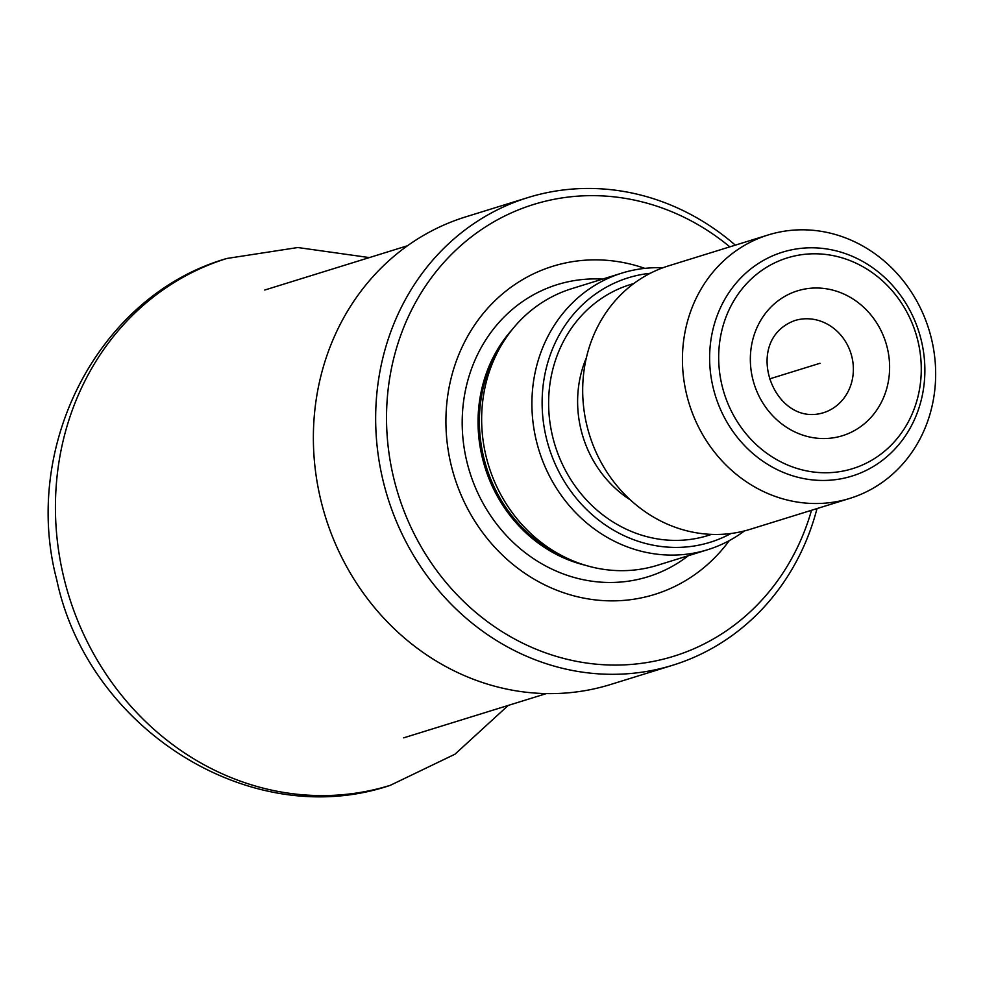 <?xml version="1.0" encoding="UTF-8"?>
<svg xmlns="http://www.w3.org/2000/svg" width="984" height="984" viewBox="0 0 984 984"><rect width="100%" height="100%" fill="white"/><g stroke="black" fill="none" stroke-linecap="round" stroke-linejoin="round"><path stroke-width="1.48" d="M527.891 197.587L465.617 216.898A244.782 222.741 72.8 0 0 320.747 499.798A244.782 222.741 -107.2 0 0 610.646 684.483L672.921 665.172A244.782 222.741 -107.2 0 1 383.022 480.475A244.782 222.741 72.8 0 1 527.891 197.587A244.782 222.741 72.8 0 1 735.319 245.151M817.015 508.58A244.782 222.741 -107.2 0 1 672.921 665.172M811.517 510.278A236.504 215.213 -107.2 0 1 599.65 664.471A236.504 215.213 -107.2 0 1 393.649 477.806A236.504 215.213 72.8 0 1 480.352 230.33A236.504 215.213 72.8 0 1 729.821 246.849M644.852 268.374A171.819 156.345 72.8 0 0 451.09 464.829A171.819 156.345 -107.2 0 0 572.897 595.578A171.819 156.345 -107.2 0 0 729.292 540.622M621.962 273.085L571.704 288.681A144.796 131.758 72.8 0 0 505.911 338.053A144.796 131.758 72.8 0 0 486.01 456.022A144.796 131.758 -107.2 0 0 575.308 561.79A144.796 131.758 -107.2 0 0 657.496 565.271L707.754 549.687A144.796 131.758 -107.2 0 1 536.268 440.438A144.796 131.758 72.8 0 1 621.962 273.085A144.796 131.758 72.8 0 1 662.835 267.796M744.445 530.929A144.796 131.758 -107.2 0 1 707.754 549.687M650.276 273.281A138.424 125.964 72.8 0 0 546.292 437.806A138.424 125.964 -107.2 0 0 730.989 533.5M849.905 498.371L750.152 529.318A137.908 125.485 -107.2 0 1 586.833 425.26A137.908 125.485 72.8 0 1 668.456 265.889L768.196 234.955A137.908 125.485 72.8 0 0 686.586 394.326A137.908 125.485 -107.2 0 0 849.905 498.371A137.908 125.485 -107.2 0 0 931.516 339A137.908 125.485 72.8 0 0 768.196 234.955M917.949 341.141A110.319 100.393 -107.2 0 1 845.723 470.5A110.319 100.393 -107.2 0 1 721.998 385.408A110.319 100.393 72.8 0 1 794.236 256.049A110.319 100.393 72.8 0 1 917.949 341.141M844.604 478.052A117.219 106.666 72.8 0 0 851.972 476.084A117.219 106.666 72.8 0 0 921.344 340.612A117.219 106.666 72.8 0 0 789.894 250.194A117.219 106.666 72.8 0 0 782.526 252.162A117.219 106.666 72.8 0 0 713.154 387.634A117.219 106.666 72.8 0 0 844.604 478.052M819.979 363.281L769.476 378.938M602.565 279.112A152.95 139.187 72.8 0 0 466.797 461.373A152.95 139.187 -107.2 0 0 688.345 555.702M585.148 565.21A140.38 127.748 -107.2 0 1 482.283 457.511A140.38 127.748 72.8 0 1 512.098 329.677M508.568 334.289A140.38 127.748 72.8 0 0 482.837 457.339A140.38 127.748 -107.2 0 0 579.625 563.402M575.308 561.79L570.437 559.884A140.761 128.092 -107.2 0 1 483.624 457.056A140.761 128.092 72.8 0 1 502.972 342.383L505.911 338.053M633.745 283.577A131.352 119.531 72.8 0 0 552.577 436.379A131.352 119.531 -107.2 0 0 711.543 534.373M586.353 357.832A109.285 99.445 72.8 0 0 580.904 429.245A109.285 99.445 -107.2 0 0 630.436 499.97M802.28 289.554A75.842 69.015 -107.2 0 1 887.334 348.065A75.842 69.015 -107.2 0 1 837.679 436.994A75.842 69.015 -107.2 0 1 752.625 378.483A75.842 69.015 -107.2 0 1 802.28 289.554M823.35 412.763L820.681 413.477C772.366 424.977 742.096 340.12 794.752 320.563A48.265 43.923 -107.2 0 1 797.79 319.751A48.265 43.923 -107.2 0 1 851.492 355.31A48.265 43.923 -107.2 0 1 823.35 412.763A48.265 43.923 -107.2 0 1 820.964 413.428M227.095 258.398A275.803 250.969 72.8 0 0 226.849 258.472A275.803 250.969 72.8 0 0 63.739 577.19A275.803 250.969 -107.2 0 0 390.267 785.33A275.803 250.969 -107.2 0 0 390.5 785.257C250.895 832.685 88.08 728.935 56.764 579.908C21.279 446.072 98.412 295.163 227.095 258.398M264.77 290.022L407.499 245.754M403.661 737.852L546.391 693.585M508.248 705.417L454.977 754.199L390.267 785.33M369.344 257.587L297.82 247.525L226.849 258.472"/></g></svg>
